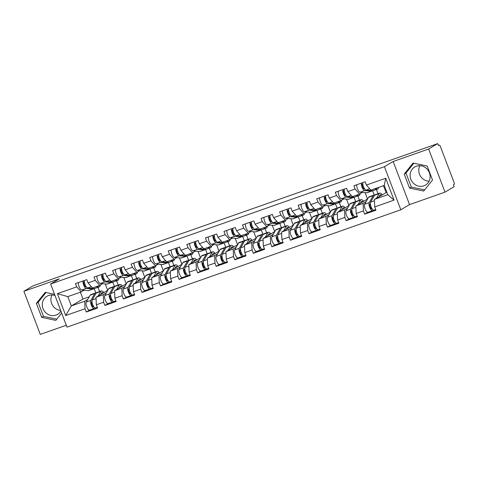 <?xml version="1.0" encoding="UTF-8"?>
<svg xmlns="http://www.w3.org/2000/svg" width="478" height="478" viewBox="0 0 478 478"><rect width="100%" height="100%" fill="white"/><g stroke="black" fill="none" stroke-linecap="round" stroke-linejoin="round"><path stroke-width="0.72" d="M429.053 181.21A10.51 9.811 59.3 0 1 419.821 165.699M416.392 166.219A10.51 9.811 -120.7 0 0 414.743 166.989A10.51 9.811 -120.7 0 0 411.223 180.182A10.51 9.811 -120.7 0 0 423.837 185.828A10.51 9.811 -120.7 0 0 425.492 185.058A10.51 9.811 -120.7 0 0 429.011 171.871A10.51 9.811 -120.7 0 0 416.392 166.219M60.676 310.467A10.51 9.811 59.3 0 1 51.983 294.986M60.903 311.064A10.51 9.811 59.3 0 1 57.647 314.345A10.51 9.811 59.3 0 1 55.998 315.116A10.51 9.811 59.3 0 1 43.378 309.469A10.51 9.811 59.3 0 1 46.898 296.276A10.51 9.811 59.3 0 1 48.547 295.506A10.51 9.811 59.3 0 1 55.012 295.565M445 192.138L428.623 149.022L393.167 161.486L409.544 204.602L445 192.138L454.1 186.725L453.383 184.837L454.046 184.442A2.02 0.711 70.6 0 0 453.957 182.19L440.441 146.615A2.02 0.711 70.6 0 0 439.151 145.079A2.02 0.711 70.6 0 0 439.103 145.103L438.44 145.497L437.723 143.609L33 285.862L23.9 291.275L40.277 334.391L66.287 325.249M409.544 204.602L400.815 209.794L67.004 327.119L50.626 284.01L384.437 166.679L400.815 209.794M378.026 193.698L376.413 189.455M359.468 200.222L357.855 195.98M340.91 206.747L339.296 202.505M322.351 213.266L320.738 209.023M303.793 219.79L302.18 215.548M285.235 226.315L283.621 222.073M266.676 232.834L265.063 228.592M248.118 239.359L246.505 235.116M229.56 245.883L227.946 241.641M211.001 252.402L209.388 248.16M192.437 258.927L190.83 254.684M173.878 265.451L172.271 261.209M155.32 271.976L153.713 267.734M136.762 278.495L135.155 274.252M118.203 285.019L116.596 280.777M386.839 192.204L374.405 199.404L387.789 194.701L394.045 200.133L385.74 178.258L366.405 185.058L365.168 181.789L353.863 185.763L355.106 189.025L359.57 194.074L362.402 192.395M394.045 200.133L374.716 206.926L375.959 210.195L364.654 214.168L367.767 212.316M366.136 201.573L363.107 203.377L363.411 210.9L364.654 214.168M363.411 210.9L356.158 213.451L357.401 216.719L346.096 220.693L349.209 218.84M347.578 208.097L344.548 209.902L344.853 217.424L346.096 220.693M344.853 217.424L337.599 219.976L338.842 223.244L327.538 227.211L330.651 225.365M329.019 214.622L325.984 216.426L326.295 223.943L327.538 227.211M326.295 223.943L319.041 226.494L320.278 229.763L308.979 233.736L312.092 231.884M310.461 221.141L307.426 222.945L307.736 230.468L308.979 233.736M307.736 230.468L300.483 233.019L301.72 236.287L290.421 240.261L293.534 238.408M291.903 227.665L288.867 229.47L289.178 236.992L290.421 240.261M289.178 236.992L281.924 239.544L283.161 242.812L271.863 246.785L274.975 244.933M273.344 234.19L270.309 235.995L270.62 243.517L271.863 246.785M270.62 243.517L263.366 246.062L264.603 249.331L253.304 253.304L256.417 251.452M254.786 240.709L251.751 242.513L252.061 250.036L253.304 253.304M252.061 250.036L244.808 252.587L246.045 255.855L234.746 259.829L237.859 257.977M236.228 247.234L233.192 249.038L233.503 256.561L234.746 259.829M233.503 256.561L226.249 259.112L227.486 262.38L216.187 266.354L219.3 264.501M217.669 253.758L214.634 255.563L214.945 263.085L216.187 266.354M214.945 263.085L207.685 265.637L208.928 268.905L197.629 272.872L200.742 271.026M199.111 260.283L196.076 262.087L196.386 269.604L197.629 272.872M196.386 269.604L189.127 272.155L190.369 275.424L179.071 279.397L182.178 277.545M180.553 266.802L177.517 268.606L177.828 276.129L179.071 279.397M177.828 276.129L170.568 278.68L171.811 281.948L160.512 285.922L163.619 284.069M161.994 273.326L158.959 275.131L159.27 282.653L160.512 285.922M159.27 282.653L152.01 285.205L153.253 288.473L141.954 292.44L145.061 290.594M143.436 279.851L140.401 281.656L140.711 289.172L141.954 292.44M140.711 289.172L133.452 291.723L134.694 294.992L123.396 298.965L126.503 297.113M124.878 286.37L121.842 288.174L122.153 295.697L123.396 298.965M122.153 295.697L114.893 298.248L116.136 301.516L104.837 305.49L107.944 303.638M106.319 292.894L103.284 294.699L103.595 302.221L104.837 305.49M103.595 302.221L96.335 304.773L97.578 308.041L86.279 312.015L89.386 310.162M87.761 299.419L84.726 301.224L85.036 308.746L86.279 312.015M85.036 308.746L65.701 315.54L57.396 293.665L76.725 286.872L81.194 291.921L84.02 290.236M355.106 189.025L347.847 191.576L346.604 188.308L335.305 192.281L336.548 195.55L329.288 198.101L328.045 194.833L316.747 198.806L317.99 202.075L310.73 204.626L309.487 201.358L298.188 205.331L299.431 208.599L292.172 211.145L290.929 207.876L279.63 211.85L280.873 215.118L273.613 217.669L272.37 214.401L261.072 218.374L262.314 221.643L255.055 224.194L253.812 220.926L242.513 224.899L243.756 228.167L236.496 230.719L235.254 227.45L223.955 231.418L225.198 234.686L217.938 237.237L216.695 233.969L205.397 237.942L206.633 241.211L199.38 243.762L198.137 240.494L186.838 244.467L188.075 247.735L180.821 250.287L179.579 247.018L168.28 250.992L169.517 254.26L162.263 256.805L161.02 253.537L149.722 257.511L150.958 260.779L143.705 263.33L142.462 260.062L131.163 264.035L132.4 267.304L125.146 269.855L123.904 266.587L112.605 270.56L113.842 273.828L106.588 276.38L105.345 273.111L94.041 277.079L95.283 280.347L88.03 282.898L86.787 279.63L75.482 283.603L76.725 286.872M363.107 203.377L355.847 205.928L367.624 198.956M359.57 194.074L352.316 196.625L347.847 191.576M374.274 195.215L372.523 190.614M367.486 199.003L365.055 192.61M355.847 205.928L356.158 213.451M344.548 209.902L337.289 212.453L349.065 205.48M336.548 195.55L341.011 200.599L343.843 198.914M341.011 200.599L333.758 203.15L329.288 198.101M355.716 201.74L353.965 197.139M348.928 205.528L346.496 199.129M337.289 212.453L337.599 219.976M325.984 216.426L318.73 218.978L330.507 212.005M317.99 202.075L322.453 207.123L325.285 205.438M322.453 207.123L315.199 209.675L310.73 204.626M337.157 208.265L335.407 203.664M330.37 212.053L327.938 205.654M318.73 218.978L319.041 226.494M307.426 222.945L300.172 225.496L311.949 218.524M299.431 208.599L303.894 213.648L306.727 211.963M303.894 213.648L296.641 216.193L292.172 211.145M318.593 214.789L316.848 210.183M311.811 218.577L309.38 212.178M300.172 225.496L300.483 233.019M288.867 229.47L281.614 232.021L293.39 225.048M280.873 215.118L285.336 220.167L288.168 218.482M285.336 220.167L278.077 222.718L273.613 217.669M300.035 221.308L298.29 216.707M293.253 225.096L290.821 218.703M281.614 232.021L281.924 239.544M270.309 235.995L263.055 238.546L274.832 231.573M262.314 221.643L266.778 226.691L269.61 225.007M266.778 226.691L259.518 229.243L255.055 224.194M281.476 227.833L279.732 223.232M274.695 231.621L272.263 225.222M263.055 238.546L263.366 246.062M251.751 242.513L244.497 245.065L256.274 238.092M243.756 228.167L248.219 233.216L251.052 231.531M248.219 233.216L240.96 235.768L236.496 230.719M262.918 234.357L261.173 229.751M256.13 238.146L253.704 231.746M244.497 245.065L244.808 252.587M233.192 249.038L225.939 251.589L237.715 244.617M225.198 234.686L229.661 239.735L232.493 238.056M229.661 239.735L222.401 242.286L217.938 237.237M244.36 240.876L242.615 236.275M237.572 244.664L235.146 238.271M225.939 251.589L226.249 259.112M214.634 255.563L207.38 258.114L219.157 251.141M206.633 241.211L211.103 246.26L213.935 244.575M211.103 246.26L203.843 248.811L199.38 243.762M225.801 247.401L224.057 242.8M219.014 251.189L216.588 244.79M207.38 258.114L207.685 265.637M196.076 262.087L188.822 264.633L200.599 257.66M188.075 247.735L192.544 252.784L195.377 251.099M192.544 252.784L185.285 255.336L180.821 250.287M207.243 253.926L205.498 249.325M200.455 257.714L198.029 251.314M188.822 264.633L189.127 272.155M177.517 268.606L170.264 271.157L182.04 264.185M169.517 254.26L173.986 259.303L176.812 257.624M173.986 259.303L166.726 261.854L162.263 256.805M188.685 260.45L186.94 255.844M181.897 264.232L179.471 257.839M170.264 271.157L170.568 278.68M158.959 275.131L151.705 277.682L163.482 270.709M150.958 260.779L155.428 265.828L158.254 264.143M155.428 265.828L148.168 268.379L143.705 263.33M170.126 266.969L168.381 262.368M163.339 270.757L160.913 264.358M151.705 277.682L152.01 285.205M140.401 281.656L133.147 284.207L144.924 277.234M132.4 267.304L136.869 272.352L139.696 270.668M136.869 272.352L129.61 274.904L125.146 269.855M151.568 273.494L149.823 268.893M144.78 277.282L142.354 270.883M133.147 284.207L133.452 291.723M121.842 288.174L114.589 290.726L126.365 283.753M113.842 273.828L118.311 278.877L121.137 277.192M118.311 278.877L111.051 281.423L106.588 276.38M133.009 280.018L131.259 275.412M126.222 283.807L123.79 277.407M114.589 290.726L114.893 298.248M103.284 294.699L96.024 297.25L107.807 290.277M95.283 280.347L99.753 285.396L102.579 283.717M99.753 285.396L92.493 287.947L88.03 282.898M114.451 286.537L112.7 281.936M107.664 290.325L105.232 283.932M96.024 297.25L96.335 304.773M99.645 291.544L98.038 287.302M80.394 292.201L82.981 299.001L89.249 296.802M82.981 299.001L71.342 305.926L84.726 301.224M81.194 291.921L67.81 296.623L71.342 305.926L65.701 315.54M95.893 293.062L94.142 288.461M57.396 293.665L67.81 296.623M428.623 149.022L437.723 143.609M393.167 161.486L384.437 166.679M50.626 284.01L59.35 278.817L23.9 291.275M387.789 194.701L384.258 185.398L370.874 190.107L366.405 185.058M386.045 192.485L383.458 185.679M374.405 199.404L374.716 206.926M385.74 178.258L384.258 185.398M54.534 294.305L45.207 292.345L36.388 303.381L41.711 317.392L55.848 320.356L61.668 313.078M409.55 188.099L423.687 191.069L432.512 180.033L427.189 166.027L413.046 163.058L404.227 174.094L409.55 188.099L411.295 187.065L424.649 189.868M45.99 292.512L38.132 302.347L43.456 316.352L56.81 319.155M43.456 316.352L41.711 317.392M38.132 302.347L36.388 303.381M413.834 163.219L405.977 173.054L411.295 187.065M405.977 173.054L404.227 174.094M96.203 286.645L99.006 286.872A6.74 2.378 70.6 0 0 99.382 286.83A6.74 2.378 70.6 0 0 99.532 286.758A6.74 2.378 70.6 0 0 100.278 285.085M82.993 280.968A4.445 1.571 70.6 0 0 83.889 285.587A4.445 1.571 70.6 0 0 86.261 288.437L93.001 288.987A6.74 2.378 70.6 0 0 93.371 288.939A6.74 2.378 70.6 0 0 93.527 288.867A6.74 2.378 70.6 0 0 93.927 288.443M86.279 286.812L85.777 286.77A2.695 0.95 -109.4 0 1 84.098 284.416A2.695 0.95 -109.4 0 1 84.074 281.697L84.385 281.512M78.41 282.576A4.445 1.571 70.6 0 0 79.306 287.194A4.445 1.571 70.6 0 0 81.678 290.044L88.418 290.594A6.74 2.378 70.6 0 0 88.794 290.546L93.371 288.939M84.421 280.466A4.445 1.571 70.6 0 0 85.317 285.085A4.445 1.571 70.6 0 0 87.689 287.935L94.423 288.485A6.74 2.378 70.6 0 0 94.799 288.437L99.382 286.83M89.667 310.079A4.445 1.571 -109.4 0 1 89.565 310.126A4.445 1.571 -109.4 0 1 86.847 307.067A4.445 1.571 -109.4 0 1 86.249 302.072L90.163 295.189A6.74 2.378 -109.4 0 1 90.569 294.753A6.74 2.378 -109.4 0 1 90.724 294.681L95.301 293.068A6.74 2.378 -109.4 0 1 96.132 293.145M95.068 307.981L94.25 308.471A4.445 1.571 -109.4 0 1 94.148 308.519A4.445 1.571 -109.4 0 1 91.429 305.46A4.445 1.571 -109.4 0 1 90.826 300.465L94.746 293.582A6.74 2.378 -109.4 0 1 95.152 293.139A6.74 2.378 -109.4 0 1 95.301 293.068M103.069 293.062A4.983 1.757 70.6 0 0 101.892 292.608A4.983 1.757 70.6 0 0 101.778 292.661A4.983 1.757 70.6 0 0 101.479 292.99L100.601 294.532M95.678 307.969A4.445 1.571 -109.4 0 1 95.576 308.017A4.445 1.571 -109.4 0 1 92.852 304.958A4.445 1.571 -109.4 0 1 92.254 299.963L96.174 293.08A6.74 2.378 -109.4 0 1 96.58 292.638A6.74 2.378 -109.4 0 1 96.729 292.566L101.312 290.959A6.74 2.378 -109.4 0 1 103.822 292.614M98.199 295.96L100.75 291.466A6.74 2.378 -109.4 0 1 101.157 291.03A6.74 2.378 -109.4 0 1 101.312 290.959M92.642 306.308L93.3 305.914M92.009 301.182L91.555 301.982A2.695 0.95 70.6 0 0 91.919 305.012A2.695 0.95 70.6 0 0 93.563 306.864A2.695 0.95 70.6 0 0 93.628 306.84L93.79 306.739M114.762 280.12L117.564 280.347A6.74 2.378 70.6 0 0 117.941 280.305A6.74 2.378 70.6 0 0 118.09 280.233A6.74 2.378 70.6 0 0 118.837 278.56M101.551 274.444A4.445 1.571 70.6 0 0 102.447 279.062A4.445 1.571 70.6 0 0 104.819 281.912L111.559 282.462A6.74 2.378 70.6 0 0 111.93 282.414A6.74 2.378 70.6 0 0 112.085 282.343A6.74 2.378 70.6 0 0 112.485 281.918M104.837 280.293L104.335 280.251A2.695 0.95 -109.4 0 1 102.656 277.897A2.695 0.95 -109.4 0 1 102.633 275.173L102.943 274.993M96.968 276.051A4.445 1.571 70.6 0 0 97.865 280.676A4.445 1.571 70.6 0 0 100.237 283.526L106.976 284.069A6.74 2.378 70.6 0 0 107.353 284.028L111.93 282.414M102.979 273.942A4.445 1.571 70.6 0 0 103.875 278.56A4.445 1.571 70.6 0 0 106.247 281.411L112.981 281.96A6.74 2.378 70.6 0 0 113.358 281.912L117.941 280.305M133.32 273.601L136.122 273.828A6.74 2.378 70.6 0 0 136.499 273.78A6.74 2.378 70.6 0 0 136.648 273.709A6.74 2.378 70.6 0 0 137.395 272.036M120.109 267.919A4.445 1.571 70.6 0 0 121.006 272.544A4.445 1.571 70.6 0 0 123.378 275.394L130.118 275.937A6.74 2.378 70.6 0 0 130.488 275.896A6.74 2.378 70.6 0 0 130.643 275.824A6.74 2.378 70.6 0 0 131.044 275.394M123.396 273.769L122.894 273.727A2.695 0.95 -109.4 0 1 121.215 271.373A2.695 0.95 -109.4 0 1 121.191 268.654L121.502 268.469M115.527 269.532A4.445 1.571 70.6 0 0 116.423 274.151A4.445 1.571 70.6 0 0 118.795 277.001L125.535 277.551A6.74 2.378 70.6 0 0 125.911 277.503L130.488 275.896M121.537 267.417A4.445 1.571 70.6 0 0 122.434 272.042A4.445 1.571 70.6 0 0 124.806 274.892L131.546 275.436A6.74 2.378 70.6 0 0 131.916 275.394L136.499 273.78M151.879 267.077L154.681 267.304A6.74 2.378 70.6 0 0 155.057 267.256A6.74 2.378 70.6 0 0 155.213 267.184A6.74 2.378 70.6 0 0 155.953 265.517M138.668 261.394A4.445 1.571 70.6 0 0 139.564 266.019A4.445 1.571 70.6 0 0 141.936 268.869L148.676 269.413A6.74 2.378 70.6 0 0 149.046 269.371A6.74 2.378 70.6 0 0 149.202 269.299A6.74 2.378 70.6 0 0 149.602 268.875M141.954 267.244L141.452 267.202A2.695 0.95 -109.4 0 1 139.773 264.848A2.695 0.95 -109.4 0 1 139.755 262.129L140.06 261.944M134.085 263.008A4.445 1.571 70.6 0 0 134.981 267.626A4.445 1.571 70.6 0 0 137.353 270.476L144.093 271.026A6.74 2.378 70.6 0 0 144.47 270.978L149.046 269.371M140.096 260.892A4.445 1.571 70.6 0 0 140.992 265.517A4.445 1.571 70.6 0 0 143.364 268.367L150.104 268.911A6.74 2.378 70.6 0 0 150.474 268.869L155.057 267.256M170.437 260.552L173.239 260.779A6.74 2.378 70.6 0 0 173.616 260.737A6.74 2.378 70.6 0 0 173.771 260.665A6.74 2.378 70.6 0 0 174.512 258.992M157.226 254.876A4.445 1.571 70.6 0 0 158.122 259.494A4.445 1.571 70.6 0 0 160.494 262.344L167.234 262.894A6.74 2.378 70.6 0 0 167.605 262.846A6.74 2.378 70.6 0 0 167.76 262.775A6.74 2.378 70.6 0 0 168.16 262.35M160.512 260.719L160.011 260.683A2.695 0.95 -109.4 0 1 158.332 258.329A2.695 0.95 -109.4 0 1 158.314 255.605L158.618 255.425M152.643 256.483A4.445 1.571 70.6 0 0 153.546 261.108A4.445 1.571 70.6 0 0 155.912 263.958L162.651 264.501A6.74 2.378 70.6 0 0 163.028 264.459L167.605 262.846M158.654 254.374A4.445 1.571 70.6 0 0 159.55 258.992A4.445 1.571 70.6 0 0 161.923 261.842L168.662 262.392A6.74 2.378 70.6 0 0 169.033 262.344L173.616 260.737M188.995 254.033L191.798 254.26A6.74 2.378 70.6 0 0 192.174 254.212A6.74 2.378 70.6 0 0 192.329 254.141A6.74 2.378 70.6 0 0 193.07 252.468M175.785 248.351A4.445 1.571 70.6 0 0 176.681 252.976A4.445 1.571 70.6 0 0 179.053 255.82L185.793 256.369A6.74 2.378 70.6 0 0 186.163 256.322A6.74 2.378 70.6 0 0 186.318 256.25A6.74 2.378 70.6 0 0 186.719 255.826M179.071 254.2L178.569 254.159A2.695 0.95 -109.4 0 1 176.89 251.804A2.695 0.95 -109.4 0 1 176.872 249.086L177.177 248.901M171.202 249.958A4.445 1.571 70.6 0 0 172.104 254.583A4.445 1.571 70.6 0 0 174.47 257.433L181.21 257.977A6.74 2.378 70.6 0 0 181.586 257.935L186.163 256.322M177.213 247.849A4.445 1.571 70.6 0 0 178.109 252.474A4.445 1.571 70.6 0 0 180.481 255.318L187.221 255.867A6.74 2.378 70.6 0 0 187.591 255.82L192.174 254.212M108.225 303.56A4.445 1.571 -109.4 0 1 108.124 303.608A4.445 1.571 -109.4 0 1 105.405 300.548A4.445 1.571 -109.4 0 1 104.807 295.553L108.721 288.664A6.74 2.378 -109.4 0 1 109.127 288.228A6.74 2.378 -109.4 0 1 109.283 288.156L113.86 286.549A6.74 2.378 -109.4 0 1 114.69 286.627M113.627 301.463L112.808 301.947A4.445 1.571 -109.4 0 1 112.706 301.994A4.445 1.571 -109.4 0 1 109.988 298.935A4.445 1.571 -109.4 0 1 109.384 293.94L113.304 287.057A6.74 2.378 -109.4 0 1 113.71 286.621A6.74 2.378 -109.4 0 1 113.86 286.549M121.627 286.537A4.983 1.757 70.6 0 0 120.45 286.089A4.983 1.757 70.6 0 0 120.337 286.143A4.983 1.757 70.6 0 0 120.038 286.465L119.159 288.007M114.236 301.445A4.445 1.571 -109.4 0 1 114.134 301.493A4.445 1.571 -109.4 0 1 111.416 298.433A4.445 1.571 -109.4 0 1 110.812 293.438L114.732 286.555A6.74 2.378 -109.4 0 1 115.138 286.119A6.74 2.378 -109.4 0 1 115.288 286.047L119.87 284.434A6.74 2.378 -109.4 0 1 122.38 286.089M116.757 289.435L119.309 284.948A6.74 2.378 -109.4 0 1 119.715 284.506A6.74 2.378 -109.4 0 1 119.87 284.434M111.201 299.784L111.858 299.395M110.567 294.663L110.113 295.464A2.695 0.95 70.6 0 0 110.478 298.487A2.695 0.95 70.6 0 0 112.121 300.345A2.695 0.95 70.6 0 0 112.187 300.315L112.348 300.22M126.784 297.035A4.445 1.571 -109.4 0 1 126.682 297.083A4.445 1.571 -109.4 0 1 123.963 294.024A4.445 1.571 -109.4 0 1 123.366 289.029L127.279 282.145A6.74 2.378 -109.4 0 1 127.686 281.703A6.74 2.378 -109.4 0 1 127.841 281.632L132.418 280.024A6.74 2.378 -109.4 0 1 133.248 280.102M132.185 294.938L131.366 295.428A4.445 1.571 -109.4 0 1 131.265 295.476A4.445 1.571 -109.4 0 1 128.546 292.416A4.445 1.571 -109.4 0 1 127.943 287.421L131.862 280.532A6.74 2.378 -109.4 0 1 132.269 280.096A6.74 2.378 -109.4 0 1 132.418 280.024M140.185 280.012A4.983 1.757 70.6 0 0 139.008 279.564A4.983 1.757 70.6 0 0 138.895 279.618A4.983 1.757 70.6 0 0 138.596 279.941L137.718 281.482M132.794 294.926A4.445 1.571 -109.4 0 1 132.693 294.974A4.445 1.571 -109.4 0 1 129.974 291.915A4.445 1.571 -109.4 0 1 129.371 286.92L133.29 280.03A6.74 2.378 -109.4 0 1 133.697 279.594A6.74 2.378 -109.4 0 1 133.846 279.522L138.429 277.909A6.74 2.378 -109.4 0 1 140.938 279.57M135.316 282.916L137.867 278.423A6.74 2.378 -109.4 0 1 138.273 277.981A6.74 2.378 -109.4 0 1 138.429 277.909M129.759 293.265L130.416 292.871M129.126 288.138L128.672 288.939A2.695 0.95 70.6 0 0 129.036 291.968A2.695 0.95 70.6 0 0 130.685 293.821A2.695 0.95 70.6 0 0 130.745 293.791L130.906 293.695M145.342 290.51A4.445 1.571 -109.4 0 1 145.24 290.558A4.445 1.571 -109.4 0 1 142.522 287.499A4.445 1.571 -109.4 0 1 141.924 282.504L145.838 275.621A6.74 2.378 -109.4 0 1 146.244 275.185A6.74 2.378 -109.4 0 1 146.399 275.113L150.976 273.5A6.74 2.378 -109.4 0 1 151.807 273.577M150.743 288.413L149.925 288.903A4.445 1.571 -109.4 0 1 149.823 288.951A4.445 1.571 -109.4 0 1 147.105 285.892A4.445 1.571 -109.4 0 1 146.501 280.897L150.421 274.014A6.74 2.378 -109.4 0 1 150.827 273.571A6.74 2.378 -109.4 0 1 150.976 273.5M158.744 273.494A4.983 1.757 70.6 0 0 157.567 273.04A4.983 1.757 70.6 0 0 157.453 273.093A4.983 1.757 70.6 0 0 157.154 273.422L156.276 274.958M151.353 288.401A4.445 1.571 -109.4 0 1 151.251 288.449A4.445 1.571 -109.4 0 1 148.533 285.39A4.445 1.571 -109.4 0 1 147.929 280.395L151.849 273.512A6.74 2.378 -109.4 0 1 152.255 273.069A6.74 2.378 -109.4 0 1 152.404 272.998L156.987 271.39A6.74 2.378 -109.4 0 1 159.497 273.046M153.874 276.392L156.426 271.898A6.74 2.378 -109.4 0 1 156.832 271.462A6.74 2.378 -109.4 0 1 156.987 271.39M148.317 286.74L148.975 286.346M147.684 281.614L147.23 282.414A2.695 0.95 70.6 0 0 147.594 285.444A2.695 0.95 70.6 0 0 149.244 287.296A2.695 0.95 70.6 0 0 149.303 287.266L149.465 287.17M163.9 283.992A4.445 1.571 -109.4 0 1 163.799 284.04A4.445 1.571 -109.4 0 1 161.08 280.98A4.445 1.571 -109.4 0 1 160.483 275.985L164.396 269.096A6.74 2.378 -109.4 0 1 164.802 268.66A6.74 2.378 -109.4 0 1 164.958 268.588L169.535 266.975A6.74 2.378 -109.4 0 1 170.365 267.059M169.302 281.889L168.483 282.379A4.445 1.571 -109.4 0 1 168.381 282.426A4.445 1.571 -109.4 0 1 165.663 279.367A4.445 1.571 -109.4 0 1 165.059 274.372L168.979 267.489A6.74 2.378 -109.4 0 1 169.385 267.047A6.74 2.378 -109.4 0 1 169.535 266.975M177.308 266.969A4.983 1.757 70.6 0 0 176.125 266.521A4.983 1.757 70.6 0 0 176.012 266.569A4.983 1.757 70.6 0 0 175.713 266.897L174.834 268.439M169.911 281.877A4.445 1.571 -109.4 0 1 169.81 281.924A4.445 1.571 -109.4 0 1 167.091 278.865A4.445 1.571 -109.4 0 1 166.487 273.87L170.407 266.987A6.74 2.378 -109.4 0 1 170.813 266.545A6.74 2.378 -109.4 0 1 170.963 266.473L175.546 264.866A6.74 2.378 -109.4 0 1 178.055 266.521M172.433 269.867L174.984 265.374A6.74 2.378 -109.4 0 1 175.39 264.937A6.74 2.378 -109.4 0 1 175.546 264.866M166.876 280.216L167.533 279.827M166.242 275.089L165.788 275.896A2.695 0.95 70.6 0 0 166.153 278.919A2.695 0.95 70.6 0 0 167.802 280.777A2.695 0.95 70.6 0 0 167.862 280.747L168.023 280.646M182.459 277.467A4.445 1.571 -109.4 0 1 182.357 277.515A4.445 1.571 -109.4 0 1 179.638 274.456A4.445 1.571 -109.4 0 1 179.041 269.461L182.954 262.577A6.74 2.378 -109.4 0 1 183.361 262.135A6.74 2.378 -109.4 0 1 183.516 262.064L188.093 260.456A6.74 2.378 -109.4 0 1 188.924 260.534M187.86 275.37L187.041 275.86A4.445 1.571 -109.4 0 1 186.94 275.902A4.445 1.571 -109.4 0 1 184.221 272.842A4.445 1.571 -109.4 0 1 183.624 267.853L187.537 260.964A6.74 2.378 -109.4 0 1 187.944 260.528A6.74 2.378 -109.4 0 1 188.093 260.456M195.866 260.444A4.983 1.757 70.6 0 0 194.683 259.996A4.983 1.757 70.6 0 0 194.57 260.05A4.983 1.757 70.6 0 0 194.271 260.373L193.393 261.914M188.469 275.358A4.445 1.571 -109.4 0 1 188.368 275.4A4.445 1.571 -109.4 0 1 185.649 272.341A4.445 1.571 -109.4 0 1 185.046 267.351L188.965 260.462A6.74 2.378 -109.4 0 1 189.372 260.026A6.74 2.378 -109.4 0 1 189.521 259.954L194.104 258.341A6.74 2.378 -109.4 0 1 196.613 260.002M190.991 263.342L193.542 258.855A6.74 2.378 -109.4 0 1 193.949 258.413A6.74 2.378 -109.4 0 1 194.104 258.341M185.434 273.697L186.091 273.302M184.801 268.57L184.347 269.371A2.695 0.95 70.6 0 0 184.711 272.4A2.695 0.95 70.6 0 0 186.36 274.252A2.695 0.95 70.6 0 0 186.42 274.223L186.581 274.127M207.554 247.508L210.356 247.735A6.74 2.378 70.6 0 0 210.732 247.688A6.74 2.378 70.6 0 0 210.888 247.616A6.74 2.378 70.6 0 0 211.629 245.943M194.343 241.826A4.445 1.571 70.6 0 0 195.239 246.451A4.445 1.571 70.6 0 0 197.611 249.301L204.351 249.845A6.74 2.378 70.6 0 0 204.727 249.803A6.74 2.378 70.6 0 0 204.877 249.731A6.74 2.378 70.6 0 0 205.277 249.307M197.629 247.676L197.127 247.634A2.695 0.95 -109.4 0 1 195.448 245.28A2.695 0.95 -109.4 0 1 195.43 242.561L195.735 242.376M189.76 243.439A4.445 1.571 70.6 0 0 190.662 248.058A4.445 1.571 70.6 0 0 193.028 250.908L199.768 251.458A6.74 2.378 70.6 0 0 200.145 251.41L204.727 249.803M195.771 241.324A4.445 1.571 70.6 0 0 196.667 245.949A4.445 1.571 70.6 0 0 199.039 248.799L205.779 249.343A6.74 2.378 70.6 0 0 206.149 249.301L210.732 247.688M201.017 270.942A4.445 1.571 -109.4 0 1 200.915 270.99A4.445 1.571 -109.4 0 1 198.197 267.931A4.445 1.571 -109.4 0 1 197.599 262.936L201.513 256.053A6.74 2.378 -109.4 0 1 201.919 255.611A6.74 2.378 -109.4 0 1 202.075 255.539L206.651 253.932A6.74 2.378 -109.4 0 1 207.482 254.009M206.418 268.845L205.6 269.335A4.445 1.571 -109.4 0 1 205.498 269.383A4.445 1.571 -109.4 0 1 202.78 266.324A4.445 1.571 -109.4 0 1 202.182 261.329L206.096 254.439A6.74 2.378 -109.4 0 1 206.502 254.003A6.74 2.378 -109.4 0 1 206.651 253.932M214.425 253.92A4.983 1.757 70.6 0 0 213.242 253.471A4.983 1.757 70.6 0 0 213.128 253.525A4.983 1.757 70.6 0 0 212.829 253.848L211.951 255.389M207.028 268.833A4.445 1.571 -109.4 0 1 206.926 268.881A4.445 1.571 -109.4 0 1 204.208 265.822A4.445 1.571 -109.4 0 1 203.604 260.827L207.524 253.938A6.74 2.378 -109.4 0 1 207.93 253.501A6.74 2.378 -109.4 0 1 208.079 253.43L212.662 251.822A6.74 2.378 -109.4 0 1 215.172 253.477M209.549 256.823L212.101 252.33A6.74 2.378 -109.4 0 1 212.507 251.894A6.74 2.378 -109.4 0 1 212.662 251.822M203.992 267.172L204.65 266.778M203.359 262.046L202.905 262.846A2.695 0.95 70.6 0 0 203.269 265.876A2.695 0.95 70.6 0 0 204.919 267.728A2.695 0.95 70.6 0 0 204.978 267.698L205.14 267.602M226.112 240.984L228.914 241.211A6.74 2.378 70.6 0 0 229.291 241.169A6.74 2.378 70.6 0 0 229.446 241.097A6.74 2.378 70.6 0 0 230.187 239.424M212.901 235.307A4.445 1.571 70.6 0 0 213.797 239.926A4.445 1.571 70.6 0 0 216.17 242.776L222.909 243.326A6.74 2.378 70.6 0 0 223.286 243.278A6.74 2.378 70.6 0 0 223.435 243.206A6.74 2.378 70.6 0 0 223.835 242.782M216.187 241.151L215.686 241.109A2.695 0.95 -109.4 0 1 214.007 238.761A2.695 0.95 -109.4 0 1 213.989 236.036L214.293 235.857M208.318 236.915A4.445 1.571 70.6 0 0 209.221 241.539A4.445 1.571 70.6 0 0 211.587 244.383L218.327 244.933A6.74 2.378 70.6 0 0 218.703 244.885L223.286 243.278M214.329 234.806A4.445 1.571 70.6 0 0 215.225 239.424A4.445 1.571 70.6 0 0 217.598 242.274L224.337 242.824A6.74 2.378 70.6 0 0 224.708 242.776L229.291 241.169M219.575 264.424A4.445 1.571 -109.4 0 1 219.474 264.465A4.445 1.571 -109.4 0 1 216.755 261.406A4.445 1.571 -109.4 0 1 216.158 256.417L220.071 249.528A6.74 2.378 -109.4 0 1 220.478 249.092A6.74 2.378 -109.4 0 1 220.633 249.02L225.216 247.407A6.74 2.378 -109.4 0 1 226.04 247.49M224.977 262.32L224.158 262.81A4.445 1.571 -109.4 0 1 224.057 262.858A4.445 1.571 -109.4 0 1 221.338 259.799A4.445 1.571 -109.4 0 1 220.74 254.804L224.654 247.921A6.74 2.378 -109.4 0 1 225.06 247.479A6.74 2.378 -109.4 0 1 225.216 247.407M232.983 247.401A4.983 1.757 70.6 0 0 231.8 246.947A4.983 1.757 70.6 0 0 231.687 247.001A4.983 1.757 70.6 0 0 231.388 247.329L230.51 248.871M225.586 262.308A4.445 1.571 -109.4 0 1 225.485 262.356A4.445 1.571 -109.4 0 1 222.766 259.297A4.445 1.571 -109.4 0 1 222.168 254.302L226.082 247.419A6.74 2.378 -109.4 0 1 226.488 246.977A6.74 2.378 -109.4 0 1 226.638 246.905L231.221 245.298A6.74 2.378 -109.4 0 1 233.73 246.953M228.108 250.299L230.659 245.806A6.74 2.378 -109.4 0 1 231.065 245.369A6.74 2.378 -109.4 0 1 231.221 245.298M222.551 260.647L223.208 260.253M221.917 255.521L221.463 256.327A2.695 0.95 70.6 0 0 221.828 259.351A2.695 0.95 70.6 0 0 223.477 261.203A2.695 0.95 70.6 0 0 223.537 261.179L223.698 261.078M244.67 234.459L247.473 234.686A6.74 2.378 70.6 0 0 247.849 234.644A6.74 2.378 70.6 0 0 248.004 234.573A6.74 2.378 70.6 0 0 248.745 232.9M231.46 228.783A4.445 1.571 70.6 0 0 232.356 233.401A4.445 1.571 70.6 0 0 234.728 236.251L241.468 236.801A6.74 2.378 70.6 0 0 241.844 236.753A6.74 2.378 70.6 0 0 241.993 236.682A6.74 2.378 70.6 0 0 242.394 236.257M234.746 234.632L234.244 234.59A2.695 0.95 -109.4 0 1 232.565 232.236A2.695 0.95 -109.4 0 1 232.547 229.512L232.852 229.332M226.877 230.39A4.445 1.571 70.6 0 0 227.779 235.015A4.445 1.571 70.6 0 0 230.145 237.865L236.885 238.408A6.74 2.378 70.6 0 0 237.261 238.367L241.844 236.753M232.888 228.281A4.445 1.571 70.6 0 0 233.784 232.9A4.445 1.571 70.6 0 0 236.156 235.75L242.896 236.299A6.74 2.378 70.6 0 0 243.272 236.251L247.849 234.644M238.134 257.899A4.445 1.571 -109.4 0 1 238.032 257.947A4.445 1.571 -109.4 0 1 235.313 254.888A4.445 1.571 -109.4 0 1 234.716 249.892L238.63 243.003A6.74 2.378 -109.4 0 1 239.036 242.567A6.74 2.378 -109.4 0 1 239.191 242.495L243.774 240.888A6.74 2.378 -109.4 0 1 244.599 240.966M243.535 255.802L242.716 256.286A4.445 1.571 -109.4 0 1 242.615 256.333A4.445 1.571 -109.4 0 1 239.896 253.274A4.445 1.571 -109.4 0 1 239.299 248.279L243.212 241.396A6.74 2.378 -109.4 0 1 243.619 240.96A6.74 2.378 -109.4 0 1 243.774 240.888M251.542 240.876A4.983 1.757 70.6 0 0 250.358 240.428A4.983 1.757 70.6 0 0 250.245 240.482A4.983 1.757 70.6 0 0 249.946 240.804L249.068 242.346M244.144 255.784A4.445 1.571 -109.4 0 1 244.043 255.832A4.445 1.571 -109.4 0 1 241.324 252.772A4.445 1.571 -109.4 0 1 240.727 247.777L244.64 240.894A6.74 2.378 -109.4 0 1 245.047 240.458A6.74 2.378 -109.4 0 1 245.196 240.386L249.779 238.773A6.74 2.378 -109.4 0 1 252.288 240.434M246.666 243.774L249.217 239.287A6.74 2.378 -109.4 0 1 249.624 238.845A6.74 2.378 -109.4 0 1 249.779 238.773M241.109 254.123L241.772 253.734M240.482 249.002L240.022 249.803A2.695 0.95 70.6 0 0 240.386 252.826A2.695 0.95 70.6 0 0 242.035 254.684A2.695 0.95 70.6 0 0 242.095 254.655L242.256 254.559M263.229 227.94L266.031 228.167A6.74 2.378 70.6 0 0 266.407 228.12A6.74 2.378 70.6 0 0 266.563 228.048A6.74 2.378 70.6 0 0 267.304 226.375M250.018 222.258A4.445 1.571 70.6 0 0 250.914 226.883A4.445 1.571 70.6 0 0 253.286 229.733L260.026 230.276A6.74 2.378 70.6 0 0 260.402 230.235A6.74 2.378 70.6 0 0 260.552 230.163A6.74 2.378 70.6 0 0 260.952 229.733M253.304 228.108L252.802 228.066A2.695 0.95 -109.4 0 1 251.123 225.712A2.695 0.95 -109.4 0 1 251.105 222.993L251.41 222.808M245.435 223.871A4.445 1.571 70.6 0 0 246.337 228.49A4.445 1.571 70.6 0 0 248.703 231.34L255.443 231.89A6.74 2.378 70.6 0 0 255.82 231.842L260.402 230.235M251.446 221.756A4.445 1.571 70.6 0 0 252.342 226.381A4.445 1.571 70.6 0 0 254.714 229.231L261.454 229.775A6.74 2.378 70.6 0 0 261.83 229.733L266.407 228.12M256.692 251.374A4.445 1.571 -109.4 0 1 256.59 251.422A4.445 1.571 -109.4 0 1 253.872 248.363A4.445 1.571 -109.4 0 1 253.274 243.368L257.188 236.485A6.74 2.378 -109.4 0 1 257.594 236.042A6.74 2.378 -109.4 0 1 257.75 235.971L262.332 234.363A6.74 2.378 -109.4 0 1 263.157 234.441M262.093 249.277L261.275 249.767A4.445 1.571 -109.4 0 1 261.173 249.815A4.445 1.571 -109.4 0 1 258.455 246.756A4.445 1.571 -109.4 0 1 257.857 241.76L261.771 234.871A6.74 2.378 -109.4 0 1 262.177 234.435A6.74 2.378 -109.4 0 1 262.332 234.363M270.1 234.351A4.983 1.757 70.6 0 0 268.917 233.903A4.983 1.757 70.6 0 0 268.803 233.957A4.983 1.757 70.6 0 0 268.505 234.28L267.626 235.821M262.703 249.265A4.445 1.571 -109.4 0 1 262.601 249.313A4.445 1.571 -109.4 0 1 259.883 246.254A4.445 1.571 -109.4 0 1 259.285 241.259L263.199 234.369A6.74 2.378 -109.4 0 1 263.605 233.933A6.74 2.378 -109.4 0 1 263.76 233.862L268.337 232.248A6.74 2.378 -109.4 0 1 270.847 233.909M265.224 237.255L267.782 232.762A6.74 2.378 -109.4 0 1 268.182 232.32A6.74 2.378 -109.4 0 1 268.337 232.248M259.668 247.604L260.331 247.21M259.04 242.477L258.58 243.278A2.695 0.95 70.6 0 0 258.945 246.307A2.695 0.95 70.6 0 0 260.594 248.16A2.695 0.95 70.6 0 0 260.653 248.13L260.815 248.034M281.787 221.416L284.589 221.643A6.74 2.378 70.6 0 0 284.966 221.601A6.74 2.378 70.6 0 0 285.121 221.523A6.74 2.378 70.6 0 0 285.862 219.856M268.576 215.733A4.445 1.571 70.6 0 0 269.473 220.358A4.445 1.571 70.6 0 0 271.845 223.208L278.584 223.752A6.74 2.378 70.6 0 0 278.961 223.71A6.74 2.378 70.6 0 0 279.11 223.638A6.74 2.378 70.6 0 0 279.511 223.214M271.863 221.583L271.361 221.541A2.695 0.95 -109.4 0 1 269.682 219.187A2.695 0.95 -109.4 0 1 269.664 216.468L269.968 216.283M263.999 217.347A4.445 1.571 70.6 0 0 264.896 221.965A4.445 1.571 70.6 0 0 267.262 224.815L274.002 225.365A6.74 2.378 70.6 0 0 274.378 225.317L278.961 223.71M270.004 215.237A4.445 1.571 70.6 0 0 270.901 219.856A4.445 1.571 70.6 0 0 273.273 222.706L280.012 223.256A6.74 2.378 70.6 0 0 280.389 223.208L284.966 221.601M275.25 244.85A4.445 1.571 -109.4 0 1 275.155 244.897A4.445 1.571 -109.4 0 1 272.43 241.838A4.445 1.571 -109.4 0 1 271.833 236.843L275.752 229.96A6.74 2.378 -109.4 0 1 276.153 229.524A6.74 2.378 -109.4 0 1 276.308 229.452L280.891 227.839A6.74 2.378 -109.4 0 1 281.715 227.916M280.652 242.752L279.833 243.242A4.445 1.571 -109.4 0 1 279.732 243.29A4.445 1.571 -109.4 0 1 277.013 240.231A4.445 1.571 -109.4 0 1 276.415 235.236L280.329 228.353A6.74 2.378 -109.4 0 1 280.735 227.91A6.74 2.378 -109.4 0 1 280.891 227.839M288.658 227.833A4.983 1.757 70.6 0 0 287.475 227.379A4.983 1.757 70.6 0 0 287.362 227.432A4.983 1.757 70.6 0 0 287.063 227.761L286.185 229.303M281.261 242.74A4.445 1.571 -109.4 0 1 281.16 242.788A4.445 1.571 -109.4 0 1 278.441 239.729A4.445 1.571 -109.4 0 1 277.843 234.734L281.757 227.851A6.74 2.378 -109.4 0 1 282.163 227.409A6.74 2.378 -109.4 0 1 282.319 227.337L286.896 225.73A6.74 2.378 -109.4 0 1 289.405 227.385M283.783 230.731L286.34 226.237A6.74 2.378 -109.4 0 1 286.74 225.801A6.74 2.378 -109.4 0 1 286.896 225.73M278.226 241.079L278.889 240.685M277.599 235.953L277.138 236.753A2.695 0.95 70.6 0 0 277.503 239.783A2.695 0.95 70.6 0 0 279.152 241.635A2.695 0.95 70.6 0 0 279.212 241.611L279.373 241.51M300.345 214.891L303.148 215.118A6.74 2.378 70.6 0 0 303.524 215.076A6.74 2.378 70.6 0 0 303.679 215.004A6.74 2.378 70.6 0 0 304.426 213.331M287.135 209.215A4.445 1.571 70.6 0 0 288.031 213.833A4.445 1.571 70.6 0 0 290.403 216.683L297.143 217.233A6.74 2.378 70.6 0 0 297.519 217.185A6.74 2.378 70.6 0 0 297.669 217.114A6.74 2.378 70.6 0 0 298.069 216.689M290.427 215.058L289.919 215.022A2.695 0.95 -109.4 0 1 288.24 212.668A2.695 0.95 -109.4 0 1 288.222 209.944L288.527 209.764M282.558 210.822A4.445 1.571 70.6 0 0 283.454 215.447A4.445 1.571 70.6 0 0 285.82 218.297L292.56 218.84A6.74 2.378 70.6 0 0 292.936 218.799L297.519 217.185M288.563 208.713A4.445 1.571 70.6 0 0 289.459 213.331A4.445 1.571 70.6 0 0 291.831 216.181L298.571 216.731A6.74 2.378 70.6 0 0 298.947 216.683L303.524 215.076M293.809 238.331A4.445 1.571 -109.4 0 1 293.713 238.379A4.445 1.571 -109.4 0 1 290.988 235.319A4.445 1.571 -109.4 0 1 290.391 230.324L294.311 223.435A6.74 2.378 -109.4 0 1 294.711 222.999A6.74 2.378 -109.4 0 1 294.866 222.927L299.449 221.314A6.74 2.378 -109.4 0 1 300.274 221.398M299.216 236.234L298.392 236.718A4.445 1.571 -109.4 0 1 298.29 236.765A4.445 1.571 -109.4 0 1 295.571 233.706A4.445 1.571 -109.4 0 1 294.974 228.711L298.887 221.828A6.74 2.378 -109.4 0 1 299.294 221.386A6.74 2.378 -109.4 0 1 299.449 221.314M307.217 221.308A4.983 1.757 70.6 0 0 306.034 220.86A4.983 1.757 70.6 0 0 305.92 220.914A4.983 1.757 70.6 0 0 305.621 221.236L304.743 222.778M299.82 236.216A4.445 1.571 -109.4 0 1 299.718 236.263A4.445 1.571 -109.4 0 1 296.999 233.204A4.445 1.571 -109.4 0 1 296.402 228.209L300.315 221.326A6.74 2.378 -109.4 0 1 300.722 220.884A6.74 2.378 -109.4 0 1 300.877 220.812L305.454 219.205A6.74 2.378 -109.4 0 1 307.963 220.86M302.341 224.206L304.898 219.713A6.74 2.378 -109.4 0 1 305.305 219.277A6.74 2.378 -109.4 0 1 305.454 219.205M296.784 234.555L297.447 234.166M296.157 229.428L295.697 230.235A2.695 0.95 70.6 0 0 296.061 233.258A2.695 0.95 70.6 0 0 297.71 235.116A2.695 0.95 70.6 0 0 297.77 235.086L297.931 234.991M318.904 208.372L321.706 208.599A6.74 2.378 70.6 0 0 322.082 208.551A6.74 2.378 70.6 0 0 322.238 208.48A6.74 2.378 70.6 0 0 322.985 206.807M305.693 202.69A4.445 1.571 70.6 0 0 306.589 207.315A4.445 1.571 70.6 0 0 308.961 210.165L315.701 210.708A6.74 2.378 70.6 0 0 316.078 210.667A6.74 2.378 70.6 0 0 316.227 210.589A6.74 2.378 70.6 0 0 316.627 210.165M308.985 208.539L308.477 208.498A2.695 0.95 -109.4 0 1 306.798 206.143A2.695 0.95 -109.4 0 1 306.78 203.425L307.085 203.24M301.116 204.303A4.445 1.571 70.6 0 0 302.012 208.922A4.445 1.571 70.6 0 0 304.384 211.772L311.118 212.322A6.74 2.378 70.6 0 0 311.495 212.274L316.078 210.667M307.121 202.188A4.445 1.571 70.6 0 0 308.017 206.813A4.445 1.571 70.6 0 0 310.389 209.663L317.129 210.206A6.74 2.378 70.6 0 0 317.506 210.165L322.082 208.551M312.373 231.806A4.445 1.571 -109.4 0 1 312.271 231.854A4.445 1.571 -109.4 0 1 309.547 228.795A4.445 1.571 -109.4 0 1 308.949 223.8L312.869 216.916A6.74 2.378 -109.4 0 1 313.275 216.474A6.74 2.378 -109.4 0 1 313.425 216.403L318.007 214.795A6.74 2.378 -109.4 0 1 318.832 214.873M317.774 229.709L316.95 230.199A4.445 1.571 -109.4 0 1 316.848 230.247A4.445 1.571 -109.4 0 1 314.13 227.187A4.445 1.571 -109.4 0 1 313.532 222.192L317.446 215.303A6.74 2.378 -109.4 0 1 317.852 214.867A6.74 2.378 -109.4 0 1 318.007 214.795M325.775 214.783A4.983 1.757 70.6 0 0 324.592 214.335A4.983 1.757 70.6 0 0 324.478 214.389A4.983 1.757 70.6 0 0 324.18 214.712L323.301 216.253M318.378 229.697A4.445 1.571 -109.4 0 1 318.276 229.745A4.445 1.571 -109.4 0 1 315.558 226.686A4.445 1.571 -109.4 0 1 314.96 221.69L318.874 214.801A6.74 2.378 -109.4 0 1 319.28 214.365A6.74 2.378 -109.4 0 1 319.435 214.293L324.012 212.68A6.74 2.378 -109.4 0 1 326.522 214.341M320.899 217.681L323.457 213.194A6.74 2.378 -109.4 0 1 323.863 212.752A6.74 2.378 -109.4 0 1 324.012 212.68M315.343 228.036L316.006 227.642M314.715 222.909L314.255 223.71A2.695 0.95 70.6 0 0 314.62 226.739A2.695 0.95 70.6 0 0 316.269 228.592A2.695 0.95 70.6 0 0 316.328 228.562L316.496 228.466M337.462 201.847L340.27 202.075A6.74 2.378 70.6 0 0 340.641 202.027A6.74 2.378 70.6 0 0 340.796 201.955A6.74 2.378 70.6 0 0 341.543 200.288M324.251 196.165A4.445 1.571 70.6 0 0 325.148 200.79A4.445 1.571 70.6 0 0 327.52 203.64L334.259 204.184A6.74 2.378 70.6 0 0 334.636 204.142A6.74 2.378 70.6 0 0 334.785 204.07A6.74 2.378 70.6 0 0 335.186 203.646M327.544 202.015L327.036 201.973A2.695 0.95 -109.4 0 1 325.357 199.619A2.695 0.95 -109.4 0 1 325.339 196.9L325.643 196.715M319.674 197.778A4.445 1.571 70.6 0 0 320.571 202.397A4.445 1.571 70.6 0 0 322.943 205.247L329.677 205.797A6.74 2.378 70.6 0 0 330.053 205.749L334.636 204.142M325.679 195.663A4.445 1.571 70.6 0 0 326.576 200.288A4.445 1.571 70.6 0 0 328.948 203.138L335.687 203.682A6.74 2.378 70.6 0 0 336.064 203.64L340.641 202.027M330.931 225.281A4.445 1.571 -109.4 0 1 330.83 225.329A4.445 1.571 -109.4 0 1 328.105 222.27A4.445 1.571 -109.4 0 1 327.508 217.275L331.427 210.392A6.74 2.378 -109.4 0 1 331.834 209.95A6.74 2.378 -109.4 0 1 331.983 209.878L336.566 208.271A6.74 2.378 -109.4 0 1 337.39 208.348M336.333 223.184L335.508 223.674A4.445 1.571 -109.4 0 1 335.407 223.722A4.445 1.571 -109.4 0 1 332.688 220.663A4.445 1.571 -109.4 0 1 332.09 215.668L336.004 208.778A6.74 2.378 -109.4 0 1 336.41 208.342A6.74 2.378 -109.4 0 1 336.566 208.271M344.333 208.265A4.983 1.757 70.6 0 0 343.15 207.811A4.983 1.757 70.6 0 0 343.037 207.864A4.983 1.757 70.6 0 0 342.738 208.187L341.866 209.728M336.936 223.172A4.445 1.571 -109.4 0 1 336.835 223.22A4.445 1.571 -109.4 0 1 334.116 220.161A4.445 1.571 -109.4 0 1 333.519 215.166L337.432 208.283A6.74 2.378 -109.4 0 1 337.838 207.84A6.74 2.378 -109.4 0 1 337.994 207.769L342.571 206.161A6.74 2.378 -109.4 0 1 345.08 207.816M339.458 211.162L342.015 206.669A6.74 2.378 -109.4 0 1 342.421 206.233A6.74 2.378 -109.4 0 1 342.571 206.161M333.901 221.511L334.564 221.117M333.274 216.385L332.813 217.185A2.695 0.95 70.6 0 0 333.178 220.215A2.695 0.95 70.6 0 0 334.827 222.067A2.695 0.95 70.6 0 0 334.887 222.037L335.054 221.941M356.02 195.323L358.829 195.55A6.74 2.378 70.6 0 0 359.199 195.508A6.74 2.378 70.6 0 0 359.354 195.436A6.74 2.378 70.6 0 0 360.101 193.763M342.81 189.647A4.445 1.571 70.6 0 0 343.706 194.265A4.445 1.571 70.6 0 0 346.078 197.115L352.818 197.665A6.74 2.378 70.6 0 0 353.194 197.617A6.74 2.378 70.6 0 0 353.344 197.545A6.74 2.378 70.6 0 0 353.744 197.121M346.102 195.49L345.594 195.454A2.695 0.95 -109.4 0 1 343.915 193.1A2.695 0.95 -109.4 0 1 343.897 190.375L344.202 190.196M338.233 191.254A4.445 1.571 70.6 0 0 339.129 195.878A4.445 1.571 70.6 0 0 341.501 198.729L348.241 199.272A6.74 2.378 70.6 0 0 348.611 199.23L353.194 197.617M344.238 189.145A4.445 1.571 70.6 0 0 345.134 193.763A4.445 1.571 70.6 0 0 347.506 196.613L354.246 197.163A6.74 2.378 70.6 0 0 354.622 197.115L359.199 195.508M349.49 218.763A4.445 1.571 -109.4 0 1 349.388 218.81A4.445 1.571 -109.4 0 1 346.67 215.751A4.445 1.571 -109.4 0 1 346.066 210.756L349.986 203.867A6.74 2.378 -109.4 0 1 350.392 203.431A6.74 2.378 -109.4 0 1 350.541 203.359L355.124 201.746A6.74 2.378 -109.4 0 1 355.949 201.83M354.891 216.659L354.067 217.149A4.445 1.571 -109.4 0 1 353.965 217.197A4.445 1.571 -109.4 0 1 351.246 214.138A4.445 1.571 -109.4 0 1 350.649 209.143L354.562 202.26A6.74 2.378 -109.4 0 1 354.969 201.818A6.74 2.378 -109.4 0 1 355.124 201.746M362.892 201.74A4.983 1.757 70.6 0 0 361.715 201.292A4.983 1.757 70.6 0 0 361.601 201.34A4.983 1.757 70.6 0 0 361.296 201.668L360.424 203.21M355.495 216.648A4.445 1.571 -109.4 0 1 355.393 216.695A4.445 1.571 -109.4 0 1 352.674 213.636A4.445 1.571 -109.4 0 1 352.077 208.641L355.99 201.758A6.74 2.378 -109.4 0 1 356.397 201.316A6.74 2.378 -109.4 0 1 356.552 201.244L361.129 199.637A6.74 2.378 -109.4 0 1 363.639 201.292M358.016 204.638L360.573 200.145A6.74 2.378 -109.4 0 1 360.98 199.708A6.74 2.378 -109.4 0 1 361.129 199.637M352.459 214.986L353.123 214.598M351.832 209.86L351.372 210.667A2.695 0.95 70.6 0 0 351.736 213.69A2.695 0.95 70.6 0 0 353.385 215.548A2.695 0.95 70.6 0 0 353.445 215.518L353.612 215.417M374.579 188.798L377.387 189.031A6.74 2.378 70.6 0 0 377.757 188.983A6.74 2.378 70.6 0 0 377.913 188.912A6.74 2.378 70.6 0 0 378.642 187.376M361.368 183.122A4.445 1.571 70.6 0 0 362.27 187.74A4.445 1.571 70.6 0 0 364.636 190.591L371.376 191.14A6.74 2.378 70.6 0 0 371.753 191.092A6.74 2.378 70.6 0 0 371.902 191.021A6.74 2.378 70.6 0 0 372.302 190.597M364.66 188.971L364.152 188.929A2.695 0.95 -109.4 0 1 362.479 186.575A2.695 0.95 -109.4 0 1 362.455 183.851L362.76 183.672M356.791 184.729A4.445 1.571 70.6 0 0 357.687 189.354A4.445 1.571 70.6 0 0 360.059 192.204L366.799 192.748A6.74 2.378 70.6 0 0 367.17 192.706L371.753 191.092M362.796 182.62A4.445 1.571 70.6 0 0 363.692 187.245A4.445 1.571 70.6 0 0 366.064 190.089L372.804 190.638A6.74 2.378 70.6 0 0 373.181 190.591L377.757 188.983M368.048 212.238A4.445 1.571 -109.4 0 1 367.946 212.286A4.445 1.571 -109.4 0 1 365.228 209.227A4.445 1.571 -109.4 0 1 364.624 204.231L368.544 197.348A6.74 2.378 -109.4 0 1 368.95 196.906A6.74 2.378 -109.4 0 1 369.1 196.834L373.682 195.227A6.74 2.378 -109.4 0 1 374.507 195.305M373.449 210.141L372.625 210.631A4.445 1.571 -109.4 0 1 372.523 210.673A4.445 1.571 -109.4 0 1 369.805 207.613A4.445 1.571 -109.4 0 1 369.207 202.618L373.121 195.735A6.74 2.378 -109.4 0 1 373.527 195.299A6.74 2.378 -109.4 0 1 373.682 195.227M381.45 195.215A4.983 1.757 70.6 0 0 380.273 194.767A4.983 1.757 70.6 0 0 380.159 194.821A4.983 1.757 70.6 0 0 379.855 195.144L378.982 196.685M374.053 210.129A4.445 1.571 -109.4 0 1 373.951 210.171A4.445 1.571 -109.4 0 1 371.233 207.111A4.445 1.571 -109.4 0 1 370.635 202.116L374.549 195.233A6.74 2.378 -109.4 0 1 374.955 194.797A6.74 2.378 -109.4 0 1 375.111 194.725L379.687 193.112A6.74 2.378 -109.4 0 1 382.197 194.773M376.574 198.113L379.132 193.626A6.74 2.378 -109.4 0 1 379.538 193.184A6.74 2.378 -109.4 0 1 379.687 193.112M371.018 208.468L371.681 208.073M370.39 203.341L369.93 204.142A2.695 0.95 70.6 0 0 370.295 207.171A2.695 0.95 70.6 0 0 371.944 209.023A2.695 0.95 70.6 0 0 372.004 208.994L372.171 208.898M86.261 288.437L81.678 290.044M93.001 288.987L88.418 290.594M91.346 286.651L87.689 287.935M99.006 286.872L94.423 288.485M92.254 299.963L96.084 298.619M96.174 293.08L100.75 291.466M86.249 302.072L90.826 300.465M90.163 295.189L94.746 293.582M104.819 281.912L100.237 283.526M111.559 282.462L106.976 284.069M109.904 280.126L106.247 281.411M117.564 280.347L112.981 281.96M123.378 275.394L118.795 277.001M130.118 275.937L125.535 277.551M128.463 273.601L124.806 274.892M136.122 273.828L131.546 275.436M141.936 268.869L137.353 270.476M148.676 269.413L144.093 271.026M147.021 267.083L143.364 268.367M154.681 267.304L150.104 268.911M160.494 262.344L155.912 263.958M167.234 262.894L162.651 264.501M165.579 260.558L161.923 261.842M173.239 260.779L168.662 262.392M179.053 255.82L174.47 257.433M185.793 256.369L181.21 257.977M184.138 254.033L180.481 255.318M191.798 254.26L187.221 255.867M110.812 293.438L114.642 292.094M114.732 286.555L119.309 284.948M104.807 295.553L109.384 293.94M108.721 288.664L113.304 287.057M129.371 286.92L133.201 285.569M133.29 280.03L137.867 278.423M123.366 289.029L127.943 287.421M127.279 282.145L131.862 280.532M147.929 280.395L151.759 279.05M151.849 273.512L156.426 271.898M141.924 282.504L146.501 280.897M145.838 275.621L150.421 274.014M166.487 273.87L170.317 272.526M170.407 266.987L174.984 265.374M160.483 275.985L165.059 274.372M164.396 269.096L168.979 267.489M185.046 267.351L188.876 266.001M188.965 260.462L193.542 258.855M179.041 269.461L183.624 267.853M182.954 262.577L187.537 260.964M197.611 249.301L193.028 250.908M204.351 249.845L199.768 251.458M202.696 247.514L199.039 248.799M210.356 247.735L205.779 249.343M203.604 260.827L207.434 259.482M207.524 253.938L212.101 252.33M197.599 262.936L202.182 261.329M201.513 256.053L206.096 254.439M216.17 242.776L211.587 244.383M222.909 243.326L218.327 244.933M221.254 240.99L217.598 242.274M228.914 241.211L224.337 242.824M222.168 254.302L225.992 252.958M226.082 247.419L230.659 245.806M216.158 256.417L220.74 254.804M220.071 249.528L224.654 247.921M234.728 236.251L230.145 237.865M241.468 236.801L236.885 238.408M239.813 234.465L236.156 235.75M247.473 234.686L242.896 236.299M240.727 247.777L244.551 246.433M244.64 240.894L249.217 239.287M234.716 249.892L239.299 248.279M238.63 243.003L243.212 241.396M253.286 229.733L248.703 231.34M260.026 230.276L255.443 231.89M258.371 227.94L254.714 229.231M266.031 228.167L261.454 229.775M259.285 241.259L263.109 239.914M263.199 234.369L267.782 232.762M253.274 243.368L257.857 241.76M257.188 236.485L261.771 234.871M271.845 223.208L267.262 224.815M278.584 223.752L274.002 225.365M276.929 221.422L273.273 222.706M284.589 221.643L280.012 223.256M277.843 234.734L281.667 233.389M281.757 227.851L286.34 226.237M271.833 236.843L276.415 235.236M275.752 229.96L280.329 228.353M290.403 216.683L285.82 218.297M297.143 217.233L292.56 218.84M295.488 214.897L291.831 216.181M303.148 215.118L298.571 216.731M296.402 228.209L300.226 226.865M300.315 221.326L304.898 219.713M290.391 230.324L294.974 228.711M294.311 223.435L298.887 221.828M308.961 210.165L304.384 211.772M315.701 210.708L311.118 212.322M314.046 208.372L310.389 209.663M321.706 208.599L317.129 210.206M314.96 221.69L318.784 220.34M318.874 214.801L323.457 213.194M308.949 223.8L313.532 222.192M312.869 216.916L317.446 215.303M327.52 203.64L322.943 205.247M334.259 204.184L329.677 205.797M332.604 201.853L328.948 203.138M340.27 202.075L335.687 203.682M333.519 215.166L337.343 213.821M337.432 208.283L342.015 206.669M327.508 217.275L332.09 215.668M331.427 210.392L336.004 208.778M346.078 197.115L341.501 198.729M352.818 197.665L348.241 199.272M351.163 195.329L347.506 196.613M358.829 195.55L354.246 197.163M352.077 208.641L355.901 207.297M355.99 201.758L360.573 200.145M346.066 210.756L350.649 209.143M349.986 203.867L354.562 202.26M364.636 190.591L360.059 192.204M371.376 191.14L366.799 192.748M369.721 188.804L366.064 190.089M377.387 189.031L372.804 190.638M370.635 202.116L374.459 200.772M374.549 195.233L379.132 193.626M364.624 204.231L369.207 202.618M368.544 197.348L373.121 195.735M95.576 308.017L97.333 307.396M89.565 310.126L94.148 308.519M114.134 301.493L115.891 300.877M108.124 303.608L112.706 301.994M132.693 294.974L134.449 294.352M126.682 297.083L131.265 295.476M151.251 288.449L153.008 287.828M145.24 290.558L149.823 288.951M169.81 281.924L171.566 281.309M163.799 284.04L168.381 282.426M188.368 275.4L190.125 274.784M182.357 277.515L186.94 275.902M206.926 268.881L208.683 268.26M200.915 270.99L205.498 269.383M225.485 262.356L227.247 261.741M219.474 264.465L224.057 262.858M244.043 255.832L245.806 255.216M238.032 257.947L242.615 256.333M262.601 249.313L264.364 248.691M256.59 251.422L261.173 249.815M281.16 242.788L282.922 242.167M275.155 244.897L279.732 243.29M299.718 236.263L301.481 235.648M293.713 238.379L298.29 236.765M318.276 229.745L320.039 229.123M312.271 231.854L316.848 230.247M336.835 223.22L338.597 222.599M330.83 225.329L335.407 223.722M355.393 216.695L357.156 216.08M349.388 218.81L353.965 217.197M373.951 210.171L375.714 209.555M367.946 212.286L372.523 210.673"/></g></svg>

